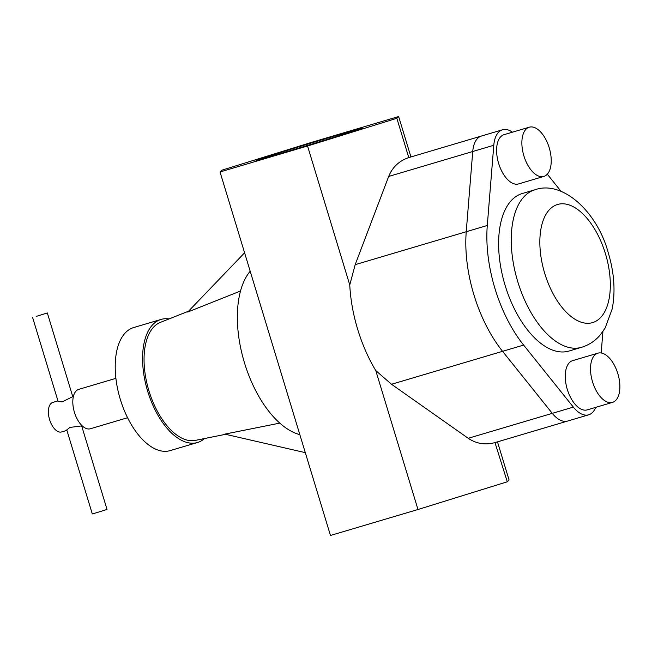 <?xml version="1.0" encoding="UTF-8"?>
<svg xmlns="http://www.w3.org/2000/svg" width="652" height="652" viewBox="0 0 652 652"><rect width="100%" height="100%" fill="white"/><g stroke="black" fill="none" stroke-linecap="round" stroke-linejoin="round"><path stroke-width="0.98" d="M523.898 155.91A25.672 13.293 73.5 0 0 543.849 176.423A25.672 13.293 73.5 0 0 549.204 147.719A25.672 13.293 73.5 0 0 529.245 127.205A25.672 13.293 73.5 0 0 523.898 155.91M529.245 127.205L503.988 134.695A25.672 13.293 73.5 0 0 498.633 163.399A25.672 13.293 73.5 0 0 518.584 183.921L543.849 176.423M592.546 381.868A25.672 13.293 73.5 0 0 612.505 402.382A25.672 13.293 73.5 0 0 617.851 373.677A25.672 13.293 73.5 0 0 597.9 353.164A25.672 13.293 73.5 0 0 592.546 381.868M597.9 353.164L572.635 360.654A25.672 13.293 73.5 0 0 567.281 389.358A25.672 13.293 73.5 0 0 587.24 409.88L612.505 402.382M505.121 285.389A82.144 42.543 73.5 0 0 568.976 351.045L581.608 347.296A82.144 42.543 -106.5 0 1 517.753 281.64A82.144 42.543 -106.5 0 1 534.876 189.789L522.244 193.53A82.144 42.543 73.5 0 0 505.121 285.389M512.439 132.193A30.807 15.958 73.5 0 0 502.521 129.772A30.807 15.958 73.5 0 0 493.792 145.266L487.288 225.478A102.682 53.179 73.5 0 0 523.621 345.079L573.344 407.101A30.807 15.958 73.5 0 0 588.699 414.802A30.807 15.958 73.5 0 0 595.692 407.37M601.185 352.976L602.929 331.46M561.013 191.28L547.313 174.19M502.521 129.772L481.469 136.023A30.807 15.958 73.5 0 0 472.733 151.508L466.237 231.721A102.682 53.179 73.5 0 0 502.57 351.322L552.285 413.352A30.807 15.958 73.5 0 0 567.647 421.045L494.974 442.602L507.289 481.787L417.981 509.505L330.466 535.463L220.034 171.965L221.819 170.213L311.126 142.495L398.641 116.537L410.923 156.953M281.884 153.13A55.705 0.603 -16.9 0 0 335.658 136.806A55.705 0.603 -16.9 0 0 362.634 128.053A55.705 0.603 -16.9 0 0 336.791 135.371A55.705 0.603 -16.9 0 0 283.017 151.696A55.705 0.603 -16.9 0 0 256.04 160.441A55.705 0.603 -16.9 0 0 281.884 153.13M36.17 316.424L47.335 312.96L36.17 316.424M32.6 317.434L58.126 401.445L62.144 401.901L73.431 396.302M82.193 425.837L69.903 427.427L66.773 429.912L92.299 513.923L95.868 512.912L107.034 509.44L81.679 425.984M66.911 430.369L61.565 431.95A15.403 7.979 -106.5 0 1 49.593 419.643A15.403 7.979 -106.5 0 1 52.804 402.423L57.955 400.89M115.893 378.347L78.713 389.374A20.538 10.636 73.5 0 0 74.434 412.341A20.538 10.636 73.5 0 0 90.392 428.755L127.572 417.728M204.524 438.543A64.173 33.236 -106.5 0 1 197.548 442.488L170.172 450.605A64.173 33.236 -106.5 0 1 120.294 399.309A64.173 33.236 -106.5 0 1 133.668 327.557L161.036 319.431A64.173 33.236 -106.5 0 1 169.039 318.934M197.548 442.488A64.173 33.236 -106.5 0 1 147.662 391.192A64.173 33.236 -106.5 0 1 161.036 319.431M225.576 434.305L195.372 440.385A61.614 31.907 -106.5 0 1 148.925 390.784A61.614 31.907 -106.5 0 1 160.368 322.381L188.575 311.175M279.814 423.107L224.81 434.126L305.307 452.643M299.838 434.648A89.846 46.536 -106.5 0 1 239.667 294.459A89.846 46.536 -106.5 0 1 250.189 271.224M398.641 116.537L396.848 118.289L408.788 157.588C399.195 160.824 392.488 167.108 388.673 176.447L355.177 264.671L349.757 284.932L307.548 146.007L220.034 171.965M396.848 118.289L307.548 146.007M497.484 441.86L509.082 480.035L507.289 481.787M408.796 157.58L481.469 136.023A30.807 15.958 73.5 0 0 472.733 151.508L466.237 231.721A102.682 53.179 73.5 0 0 502.57 351.322L391.51 384.272L375.772 370.58L417.981 509.505M391.51 384.272L468.226 438.291C476.571 443.857 485.61 445.251 495.349 442.488M375.772 370.58A102.682 53.179 -106.5 0 1 349.757 284.932M523.621 345.079L502.57 351.322L552.285 413.352A30.807 15.958 73.5 0 0 567.647 421.045L588.699 414.802M244.59 252.797L187.719 312.055L240.507 291.028M544.722 273.367A61.614 31.907 73.5 0 0 592.994 322.487A61.614 31.907 73.5 0 0 605.447 253.718A61.614 31.907 73.5 0 0 557.175 204.598A61.614 31.907 73.5 0 0 544.722 273.367M573.344 407.101L468.226 438.291M493.792 145.266L388.673 176.447M487.288 225.478L355.177 264.671M581.608 347.296C589.196 344.924 595.52 340.678 600.573 334.549L605.178 327.932L612.204 308.918C615.545 291.338 614.233 272.618 608.259 252.748C597.248 211.729 562.513 179.862 534.876 189.789M47.335 312.96L72.722 396.514"/></g></svg>
